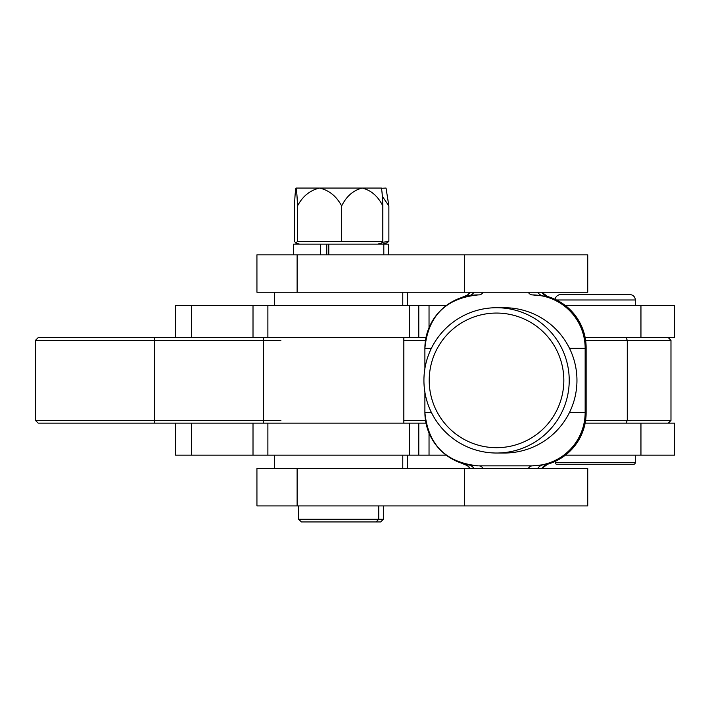 <?xml version="1.0" encoding="UTF-8"?>
<svg xmlns="http://www.w3.org/2000/svg" width="710" height="710" viewBox="0 0 710 710"><rect width="100%" height="100%" fill="white"/><g stroke="black" fill="none" stroke-linecap="round" stroke-linejoin="round"><path stroke-width="1.06" d="M407.389 468.52L407.389 455.163M496.574 453.024L504.304 453.024A72.651 72.651 -90 0 0 576.955 380.374A72.651 72.651 -90 0 0 504.304 307.723L496.574 307.723A72.651 72.651 90 0 1 569.225 380.374A72.651 72.651 90 0 1 496.574 453.024A72.651 72.651 90 0 1 423.923 380.374A72.651 72.651 90 0 1 496.574 307.723M496.521 447.69A67.308 67.308 -90 0 0 563.829 380.374A67.308 67.308 -90 0 0 496.521 313.066A67.308 67.308 -90 0 0 429.213 380.374A67.308 67.308 -90 0 0 496.521 447.69M431.378 348.326L424.891 348.326C428.059 315.879 445.862 298.067 478.318 294.898L478.948 294.898A10.685 6.479 -90 0 0 483.235 292.227M569.509 412.43L585.928 412.43A53.419 53.419 90 0 1 543.088 464.793L532.367 465.849L478.948 465.849A10.685 6.479 -90 0 1 483.235 468.52M585.928 412.43L586.132 347.829L585.928 348.326L569.509 348.326M465.875 296.372L464.384 296.531A10.685 10.685 -90 0 0 470.268 292.227L467.393 295.12L454.826 300.339M537.639 468.52A10.685 9.345 -101.2 0 1 543.088 464.793L547.623 464.216C571.816 455.634 584.649 438.54 586.14 412.918L586.14 347.829A53.419 53.419 -90 0 0 547.623 296.531L543.088 295.955A53.419 53.419 90 0 1 585.928 348.326M537.639 292.227A10.685 9.345 -78.8 0 0 543.088 295.955L532.367 294.898A10.685 6.319 -90 0 1 528.196 292.227M454.826 460.408L467.393 465.636L470.268 468.52A10.685 10.685 -90 0 0 464.384 464.216L465.875 464.384M474.031 468.52A10.685 9.443 101.6 0 0 469.834 465.174M532.367 465.849A10.685 6.319 -90 0 0 528.196 468.52M469.834 295.582A10.685 9.443 78.4 0 0 474.031 292.227M256.931 292.227L587.738 292.227L587.738 254.837L256.931 254.837L256.94 292.227L256.931 254.837M256.931 505.919L587.738 505.919L587.738 468.52L256.931 468.52L256.94 505.919L256.931 468.52M402.774 468.52L402.774 455.163M274.566 468.52L274.566 455.163M402.774 305.584L402.774 292.227M274.566 305.584L274.566 292.227M407.389 305.584L407.389 292.227M585.155 423.116L674.5 423.116L674.5 455.163L640.952 455.163L640.952 423.116M565.409 455.163L640.952 455.163M446.262 455.163L429.035 455.163L429.035 433.056M175.548 423.116L175.548 455.163L429.035 455.163M418.785 337.64L418.785 305.584L429.035 305.584L429.035 327.7M585.155 337.64L674.5 337.64L674.5 305.584L640.952 305.584L640.952 337.64M565.409 305.584L640.952 305.584M446.262 305.584L429.035 305.584M418.785 305.584L253.008 305.584L253.008 337.64M175.548 337.64L175.548 305.584L253.008 305.584M418.722 455.163L418.722 423.116L267.883 423.116L267.883 455.163M418.722 305.584L418.722 337.64L267.883 337.64L267.883 305.584M278.231 423.116L38.171 423.116L35.5 420.444L280.894 420.444M280.894 340.312L35.5 340.312L35.5 420.444M585.608 420.444L670.977 420.444L670.977 340.312L585.608 340.312M425.503 340.312L403.839 340.312M403.839 420.444L425.503 420.444M425.973 423.116L409.386 423.116L409.386 455.163M35.5 340.312L38.171 337.64L278.231 337.64M409.386 305.584L409.386 337.64L425.973 337.64M633.702 464.242L556.773 464.242A1.606 1.606 0 0 1 555.167 462.645L635.299 462.645A1.606 1.606 0 0 1 633.702 464.242M555.202 299.371A5.343 5.343 0 0 1 560.509 294.632L629.956 294.632A5.343 5.343 0 0 1 635.299 299.975L635.299 305.584M555.167 461.393L555.167 462.645M635.299 455.163L635.299 462.645M301.448 521.939L298.599 519.267L383.356 519.267L380.684 521.939L301.448 521.939M383.356 505.919L383.356 519.267M328.792 254.837L328.792 244.151L388.432 244.151L388.432 254.837M326.777 244.151L326.777 254.837M293.532 254.837L293.532 244.151L320.645 244.151L320.645 254.837M382.362 244.151L386.391 243.068L388.876 241.4L388.876 205.953L386.027 188.061L381.483 188.265M388.876 241.4L382.317 242.35M382.317 196.297L388.876 205.953M377.747 244.151L381.483 243.148L382.814 241.4L297.499 241.4L297.499 205.953C302.655 196.253 310.013 190.289 319.571 188.061L362.224 188.061C371.135 190.289 377.995 196.253 382.814 205.953C382.468 196.244 381.971 190.28 381.332 188.061M341.643 241.4L341.643 205.953C346.453 196.253 353.314 190.289 362.224 188.061L381.403 188.061M328.792 244.151L320.645 244.151M297.499 241.4L295.857 243.148L294.526 241.4L294.526 205.953C294.872 196.271 295.369 190.307 296.008 188.061C296.656 190.28 297.144 196.244 297.499 205.953M382.814 241.4L382.814 205.953M296.008 188.061L319.571 188.061C329.12 190.289 336.478 196.253 341.643 205.953M531.737 465.849A53.419 53.419 90 0 0 585.155 412.43L585.155 348.326A53.419 53.419 90 0 0 531.737 294.898M424.891 348.326L424.899 368.517L424.891 348.326A53.419 53.419 -90 0 1 478.318 294.898M424.891 412.43C428.059 444.877 445.862 462.68 478.318 465.849A53.419 53.419 90 0 1 424.899 412.43L424.899 392.231L424.891 412.43L431.378 412.43M586.132 412.918A53.419 53.419 90 0 1 547.623 464.216L547.623 464.216A10.685 10.685 90 0 0 541.739 468.52L547.632 464.216M547.623 296.531A10.685 10.685 90 0 1 541.739 292.227L547.632 296.531C571.816 305.114 584.649 322.216 586.14 347.829M464.455 292.227L464.455 254.837M297.126 292.227L297.126 254.837M464.455 505.919L464.455 468.52M297.126 505.919L297.126 468.52M253.008 455.163L253.008 423.116M191.567 455.163L191.567 423.116M191.567 305.584L191.567 337.64M626.025 423.116L627.285 420.444L627.285 340.312L626.025 337.64M263.596 423.116L263.596 337.64M154.594 423.116L154.594 337.64M635.299 299.975L556.445 299.975M418.785 455.163L418.785 423.116M668.305 337.64L670.977 340.312M668.305 423.116L670.977 420.444M403.839 337.64L403.839 423.116M298.599 505.919L298.599 519.267M378.732 505.919L378.732 519.267L376.06 521.939M383.808 254.837L383.808 244.151M299.593 244.151L295.857 243.148"/></g></svg>
